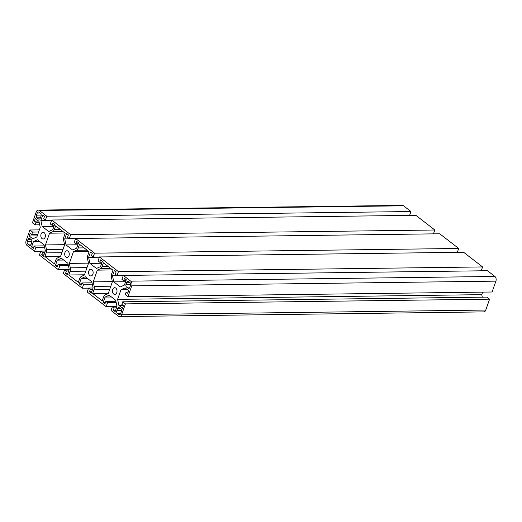 <?xml version="1.0" encoding="UTF-8"?>
<svg xmlns="http://www.w3.org/2000/svg" width="522" height="522" viewBox="0 0 522 522"><rect width="100%" height="100%" fill="white"/><g stroke="black" fill="none" stroke-linecap="round" stroke-linejoin="round"><path stroke-width="0.78" d="M115.78 288.079A3.367 2.284 89.3 0 1 116.961 291.85A3.367 2.284 89.3 0 1 114.781 294.428A3.367 2.284 89.3 0 1 113.698 294.036A3.367 2.284 89.3 0 1 112.517 290.265A3.367 2.284 89.3 0 1 114.696 287.694A3.367 2.284 89.3 0 1 115.78 288.079M44.148 232.668A3.367 2.284 89.3 0 1 45.323 236.44A3.367 2.284 89.3 0 1 43.143 239.011A3.367 2.284 89.3 0 1 42.06 238.626A3.367 2.284 89.3 0 1 40.879 234.848A3.367 2.284 89.3 0 1 43.058 232.277A3.367 2.284 89.3 0 1 44.148 232.668M91.905 269.606A3.367 2.284 89.3 0 1 93.086 273.384A3.367 2.284 89.3 0 1 90.906 275.955A3.367 2.284 89.3 0 1 89.817 275.564A3.367 2.284 89.3 0 1 88.636 271.792A3.367 2.284 89.3 0 1 90.815 269.221A3.367 2.284 89.3 0 1 91.905 269.606M68.023 251.134A3.367 2.284 89.3 0 1 69.204 254.912A3.367 2.284 89.3 0 1 67.025 257.483A3.367 2.284 89.3 0 1 65.935 257.098A3.367 2.284 89.3 0 1 64.761 253.32A3.367 2.284 89.3 0 1 66.94 250.749A3.367 2.284 89.3 0 1 68.023 251.134M34.165 245.992L35.901 247.33L34.517 251.271L27.118 245.549A3.465 2.349 89.3 0 1 26.1 240.864L29.904 230L32.592 232.081L31.698 234.619L30.087 233.373L29.167 236.003L32.801 238.808L36.886 236.936L40.246 227.338L38.935 221.289L35.307 218.477L34.387 221.106L35.998 222.352L35.104 224.897L32.423 222.816L36.227 211.952A3.465 2.349 89.3 0 1 38.269 210.105A3.465 2.349 89.3 0 1 39.391 210.503L46.791 216.225L45.407 220.173L43.678 218.829L44.507 216.467L42.719 215.084L40.853 220.408L42.165 226.457L48.703 231.514L52.794 229.641L54.653 224.316L52.866 222.933L52.037 225.295L50.308 223.958L51.685 220.016L70.672 234.698L69.289 238.645L67.56 237.301L68.389 234.939L66.594 233.549L64.728 238.88L66.04 244.929L72.584 249.986L76.669 248.113L78.535 242.789L76.747 241.405L75.918 243.767L74.183 242.43L75.566 238.489L94.547 253.17L93.17 257.111L91.435 255.773L92.263 253.411L90.476 252.022L88.609 257.353L89.921 263.401L96.466 268.458L100.55 266.585L102.416 261.261L100.622 259.871L99.793 262.24L98.064 260.902L99.448 256.954L118.429 271.642L117.045 275.583L115.316 274.246L116.145 271.877L114.357 270.494L112.491 275.818L113.803 281.867L120.341 286.93L124.425 285.058L126.291 279.733L124.504 278.343L123.675 280.712L121.946 279.374L123.322 275.427L130.728 281.156A3.465 2.349 89.3 0 1 131.74 285.841L127.936 296.705L125.254 294.623L126.141 292.085L127.753 293.331L128.673 290.702L125.045 287.896L120.96 289.769L117.594 299.367L118.905 305.416L122.54 308.221L123.46 305.598L121.848 304.352L122.735 301.807L125.424 303.889L121.619 314.753A3.465 2.349 89.3 0 1 119.571 316.6A3.465 2.349 89.3 0 1 118.455 316.202L111.049 310.473L112.432 306.531L114.161 307.869L113.333 310.238L115.127 311.621L116.993 306.297L115.682 300.248L109.137 295.184L105.052 297.064L103.186 302.388L104.974 303.771L105.803 301.409L107.539 302.747L106.155 306.688L87.174 292L88.551 288.059L90.286 289.397L89.458 291.765L91.246 293.149L93.112 287.824L91.8 281.776L85.256 276.719L81.171 278.591L79.305 283.916L81.099 285.299L81.928 282.937L83.657 284.275L82.274 288.216L63.292 273.535L64.676 269.587L66.405 270.931L65.576 273.293L67.364 274.683L69.23 269.352L67.919 263.303L61.381 258.246L57.289 260.119L55.43 265.444L57.218 266.827L58.046 264.465L59.776 265.802L58.399 269.743L39.411 255.062L40.794 251.121L42.523 252.459L41.695 254.821L43.489 256.211L45.355 250.88L44.044 244.831L37.499 239.774L33.415 241.647L31.548 246.971L33.336 248.361L34.165 245.992L44.266 245.862M44.559 247.219L35.901 247.33M40.768 251.193L34.517 251.271M39.352 229.882L29.904 230M38.615 232.003L32.592 232.081M37.721 234.541L31.698 234.619M37.245 235.898L29.167 236.003M38.635 221.054L34.387 221.106M39.157 222.313L35.998 222.352M39.705 224.838L35.104 224.897M38.269 210.105L402.429 205.4A3.465 2.349 89.3 0 1 403.545 205.798L410.951 211.527L46.791 216.225M51.658 220.088L45.407 220.173M410.951 211.527L409.594 215.39M51.6 220.271L40.853 220.408M53.962 226.307L42.165 226.457M54.321 225.269L52.037 225.295M70.672 234.698L434.826 230L415.845 215.312L51.685 220.016M75.54 238.561L69.289 238.645M434.826 230L433.475 233.863M75.475 238.737L64.728 238.88M77.837 244.772L66.04 244.929M78.202 243.741L75.918 243.767M94.547 253.17L458.707 248.465L439.726 233.784L75.566 238.489M99.421 257.033L93.17 257.111M458.707 248.465L457.35 252.335M99.356 257.209L88.609 257.353M101.718 263.245L89.921 263.401M102.084 262.207L99.793 262.24M118.429 271.642L482.589 266.938L463.601 252.257L99.448 256.954M123.296 275.505L117.045 275.583M482.589 266.938L481.232 270.807M123.238 275.681L112.491 275.818M125.6 281.717L113.803 281.867M125.959 280.679L123.675 280.712M127.936 296.705L492.096 292L495.9 281.136A3.465 2.349 89.3 0 0 494.882 276.451L487.483 270.729L123.322 275.427M128.197 292.059L126.141 292.085M127.361 289.684L120.96 289.769M482.648 292.118L481.754 294.662L117.594 299.367M123.153 305.363L118.905 305.416M481.754 294.662L482.295 297.162M125.424 303.889L489.577 299.184L486.896 297.103L122.735 301.807M489.577 299.184L485.773 310.048A3.465 2.349 89.3 0 1 483.731 311.895L119.571 316.6M116.928 306.473L112.432 306.531M116.452 307.843L114.161 307.869M115.623 310.205L113.333 310.238M111.454 296.979L105.052 297.064M105.47 302.355L103.186 302.388M115.904 301.279L105.803 301.409M116.197 302.636L107.539 302.747M112.406 306.61L106.155 306.688M93.046 288L88.551 288.059M92.57 289.371L90.286 289.397M91.741 291.739L89.458 291.765M87.572 278.507L81.171 278.591M81.595 283.883L79.305 283.916M92.022 282.807L81.928 282.937M92.316 284.164L83.657 284.275M88.525 288.137L82.274 288.216M69.172 269.535L64.676 269.587M68.689 270.898L66.405 270.931M67.86 273.267L65.576 273.293M63.691 260.034L57.289 260.119M57.714 265.417L55.43 265.444M68.141 264.334L58.046 264.465M68.441 265.691L59.776 265.802M64.65 269.665L58.399 269.743M45.29 251.062L40.794 251.121M44.814 252.426L42.523 252.459M43.985 254.795L41.695 254.821M39.816 241.562L33.415 241.647M33.832 246.945L31.548 246.971M27.849 244.107A1.984 1.344 89.3 0 1 27.268 241.432L28.005 239.33A1.984 1.344 89.3 0 1 29.173 238.273A1.984 1.344 89.3 0 1 29.813 238.502L31.242 239.611A1.984 1.344 89.3 0 1 31.822 242.286L31.085 244.387A1.984 1.344 89.3 0 1 29.917 245.444A1.984 1.344 89.3 0 1 29.278 245.216L27.849 244.107L31.203 244.068M73.452 251.669L76.519 250.253A4.952 3.354 -90.7 0 0 78.241 247.957L79.514 244.322L89.066 251.715L87.794 255.343A4.952 3.354 -90.7 0 0 87.52 258.762L88.499 263.303L84.388 275.035L81.321 276.451A4.952 3.354 -90.7 0 0 79.598 278.748L78.326 282.376L68.773 274.99L70.046 271.362A4.952 3.354 -90.7 0 0 70.326 267.943L69.348 263.395L73.452 251.669L88.753 251.473M87.063 250.162L76.44 250.299M88.459 263.147L69.348 263.395M86.991 267.603L70.307 267.825M84.473 274.787L68.773 274.99M49.57 233.197L52.637 231.781A4.952 3.354 -90.7 0 0 54.366 229.484L55.632 225.856L65.185 233.243L63.919 236.871A4.952 3.354 -90.7 0 0 63.638 240.29L64.617 244.838L60.513 256.563L57.446 257.979A4.952 3.354 -90.7 0 0 55.717 260.276L54.451 263.91L44.899 256.517L46.171 252.889A4.952 3.354 -90.7 0 0 46.445 249.47L45.466 244.922L49.57 233.197L64.878 233.001M63.182 231.69L52.565 231.827M64.584 244.681L45.466 244.922M63.11 249.138L46.425 249.353M60.598 256.315L44.899 256.517M120.634 313.657A1.984 1.344 89.3 0 1 119.466 314.714A1.984 1.344 89.3 0 1 118.827 314.485L117.391 313.376A1.984 1.344 89.3 0 1 116.811 310.701L117.548 308.6A1.984 1.344 89.3 0 1 118.716 307.543A1.984 1.344 89.3 0 1 119.355 307.771L120.791 308.88A1.984 1.344 89.3 0 1 121.372 311.556L120.634 313.657M129.998 282.591A1.984 1.344 89.3 0 1 130.578 285.266L129.841 287.374A1.984 1.344 89.3 0 1 128.673 288.431A1.984 1.344 89.3 0 1 128.034 288.203L126.598 287.093A1.984 1.344 89.3 0 1 126.017 284.418L126.755 282.311A1.984 1.344 89.3 0 1 127.923 281.254A1.984 1.344 89.3 0 1 128.562 281.482L129.998 282.591M37.206 213.048A1.984 1.344 89.3 0 1 38.374 211.991A1.984 1.344 89.3 0 1 39.013 212.219L40.448 213.328A1.984 1.344 89.3 0 1 41.029 216.004L40.292 218.105A1.984 1.344 89.3 0 1 39.124 219.162A1.984 1.344 89.3 0 1 38.484 218.933L37.049 217.824A1.984 1.344 89.3 0 1 36.468 215.149L37.206 213.048L40.037 213.009M108.269 293.508L105.203 294.917A4.952 3.354 -90.7 0 0 103.48 297.22L102.208 300.848L92.655 293.462L93.927 289.834A4.952 3.354 -90.7 0 0 94.201 286.415L93.223 281.867L97.333 270.142L100.4 268.726A4.952 3.354 -90.7 0 0 102.123 266.429L103.395 262.794L112.948 270.187L111.675 273.815A4.952 3.354 -90.7 0 0 111.395 277.234L112.374 281.776L108.269 293.508M110.938 268.634L100.322 268.771M112.635 269.946L97.333 270.142M112.341 281.619L93.223 281.867M110.873 286.076L94.182 286.291M108.354 293.26L92.655 293.462M403.545 205.798L39.391 210.503M494.882 276.451L130.728 281.156M495.9 281.136L131.74 285.841M485.773 310.048L121.619 314.753M31.973 241.373L27.268 241.432M30.55 245.203L29.278 245.216M30.837 239.291L28.005 239.33M86.946 267.727L70.326 267.943M85.745 271.159L70.046 271.362M84.107 247.878L78.241 247.957M87.004 250.116L76.519 250.253M63.071 249.255L46.445 249.47M61.87 252.687L46.171 252.889M60.232 229.406L54.366 229.484M63.123 231.651L52.637 231.781M120.099 314.466L118.827 314.485M120.38 308.561L117.548 308.6M121.522 310.642L116.811 310.701M120.745 313.33L117.391 313.376M129.587 282.278L126.755 282.311M130.722 284.353L126.017 284.418M129.952 287.048L126.598 287.093M129.306 288.183L128.034 288.203M41.179 215.09L36.468 215.149M40.403 217.785L37.049 217.824M39.757 218.92L38.484 218.933M107.989 266.35L102.123 266.429M110.886 268.589L100.4 268.726M110.827 286.2L94.201 286.415M109.627 289.632L93.927 289.834"/></g></svg>
